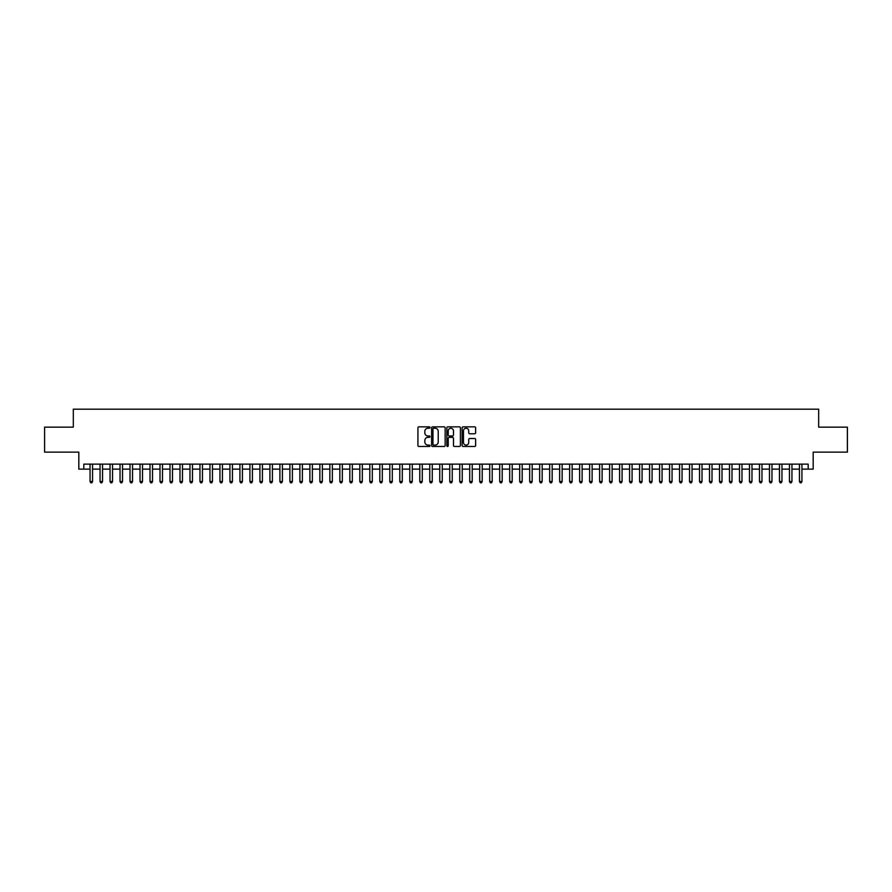 <?xml version="1.0" encoding="UTF-8"?>
<svg xmlns="http://www.w3.org/2000/svg" width="892" height="892" viewBox="0 0 892 892"><rect width="100%" height="100%" fill="white"/><g stroke="black" fill="none" stroke-linecap="round" stroke-linejoin="round"><path stroke-width="1.34" d="M430.011 427.536A0.691 0.691 0 0 0 429.331 426.855L418.905 426.855A0.981 0.981 0 0 0 417.924 427.837L417.924 445.487A0.981 0.981 0 0 0 418.905 446.468L429.331 446.468A0.691 0.691 0 0 0 430.011 445.777A0.691 0.691 0 0 0 429.331 445.097L427.982 445.097A3.133 3.133 0 0 1 424.837 441.953L424.837 440.481A3.133 3.133 0 0 1 427.982 437.348L429.331 437.348A0.691 0.691 0 0 0 430.011 436.656A0.691 0.691 0 0 0 429.331 435.976L427.982 435.976A3.133 3.133 0 0 1 424.837 432.832L424.837 431.36A3.133 3.133 0 0 1 427.982 428.227L429.331 428.227A0.691 0.691 0 0 0 430.011 427.536M474.667 433.768A0.981 0.981 0 0 0 475.637 432.787L475.637 427.837A0.981 0.981 0 0 0 474.667 426.855L463.093 426.855A0.981 0.981 0 0 0 462.112 427.837L462.112 445.487A0.981 0.981 0 0 0 463.093 446.468L474.667 446.468A0.981 0.981 0 0 0 475.637 445.487L475.637 439.5A0.981 0.981 0 0 0 474.667 438.518L469.705 438.518A0.981 0.981 0 0 0 468.724 439.5L468.724 442.465A2.62 2.62 0 0 1 466.103 445.097A2.62 2.62 0 0 1 463.483 442.465L463.483 430.847A2.62 2.62 0 0 1 466.103 428.227A2.62 2.62 0 0 1 468.724 430.847L468.724 432.787A0.981 0.981 0 0 0 469.705 433.768L474.667 433.768M83.815 469.125L83.815 464.13L808.185 464.13L808.185 469.125L813.181 469.125L813.181 452.144L847.4 452.144L847.4 427.168L818.678 427.168L818.678 409.183L73.322 409.183L73.322 427.168L44.6 427.168L44.6 452.144L78.819 452.144L78.819 469.125L90.059 469.125M445.141 427.837A0.981 0.981 0 0 0 444.16 426.855L432.587 426.855A0.981 0.981 0 0 0 431.605 427.837L431.605 445.487A0.981 0.981 0 0 0 432.587 446.468L444.16 446.468A0.981 0.981 0 0 0 445.141 445.487L445.141 427.837M447.84 426.855L459.413 426.855A0.981 0.981 0 0 1 460.395 427.837L460.395 445.487A0.981 0.981 0 0 1 459.413 446.468L454.463 446.468A0.981 0.981 0 0 1 453.482 445.487L453.482 438.329A0.981 0.981 0 0 0 452.5 437.348L449.211 437.348A0.981 0.981 0 0 0 448.23 438.329L448.23 445.777A0.691 0.691 0 0 1 447.55 446.468A0.691 0.691 0 0 1 446.859 445.777L446.859 427.837A0.981 0.981 0 0 1 447.84 426.855M92.556 469.125L100.049 469.125M102.547 469.125L110.039 469.125M112.537 469.125L120.03 469.125M122.527 469.125L130.02 469.125M132.529 469.125L140.022 469.125M142.519 469.125L150.012 469.125M152.51 469.125L160.002 469.125M162.5 469.125L169.993 469.125M172.49 469.125L179.983 469.125M182.481 469.125L189.974 469.125M192.471 469.125L199.964 469.125M202.462 469.125L209.955 469.125M212.452 469.125L219.945 469.125M222.442 469.125L229.935 469.125M232.433 469.125L239.926 469.125M242.423 469.125L249.916 469.125M252.414 469.125L259.918 469.125M262.415 469.125L269.908 469.125M272.406 469.125L279.898 469.125M282.396 469.125L289.889 469.125M292.386 469.125L299.879 469.125M302.377 469.125L309.87 469.125M312.367 469.125L319.86 469.125M322.358 469.125L329.85 469.125M332.348 469.125L339.841 469.125M342.338 469.125L349.831 469.125M352.329 469.125L359.822 469.125M362.319 469.125L369.812 469.125M372.31 469.125L379.802 469.125M382.3 469.125L389.804 469.125M392.302 469.125L399.794 469.125M402.292 469.125L409.785 469.125M412.282 469.125L419.775 469.125M422.273 469.125L429.766 469.125M432.263 469.125L439.756 469.125M442.254 469.125L449.746 469.125M452.244 469.125L459.737 469.125M462.234 469.125L469.727 469.125M472.225 469.125L479.718 469.125M482.215 469.125L489.708 469.125M492.206 469.125L499.698 469.125M502.196 469.125L509.7 469.125M512.198 469.125L519.69 469.125M522.188 469.125L529.681 469.125M532.178 469.125L539.671 469.125M542.169 469.125L549.662 469.125M552.159 469.125L559.652 469.125M562.15 469.125L569.642 469.125M572.14 469.125L579.633 469.125M582.13 469.125L589.623 469.125M592.121 469.125L599.614 469.125M602.111 469.125L609.604 469.125M612.102 469.125L619.594 469.125M622.092 469.125L629.585 469.125M632.082 469.125L639.586 469.125M642.084 469.125L649.577 469.125M652.074 469.125L659.567 469.125M662.065 469.125L669.558 469.125M672.055 469.125L679.548 469.125M682.046 469.125L689.538 469.125M692.036 469.125L699.529 469.125M702.026 469.125L709.519 469.125M712.017 469.125L719.509 469.125M722.007 469.125L729.5 469.125M731.997 469.125L739.49 469.125M741.988 469.125L749.481 469.125M751.978 469.125L759.471 469.125M761.98 469.125L769.473 469.125M771.97 469.125L779.463 469.125M781.961 469.125L789.453 469.125M791.951 469.125L799.444 469.125M801.941 469.125L808.185 469.125M433.668 428.227A0.691 0.691 0 0 0 432.977 428.907L432.977 444.406A0.691 0.691 0 0 0 433.668 445.097L435.084 445.097A3.133 3.133 0 0 0 438.228 441.953L438.228 431.36A3.133 3.133 0 0 0 435.084 428.227L433.668 428.227M453.482 430.892A2.62 2.62 0 0 0 450.85 428.272A2.62 2.62 0 0 0 448.23 430.892L448.23 434.995A0.981 0.981 0 0 0 449.211 435.976L452.5 435.976A0.981 0.981 0 0 0 453.482 434.995L453.482 430.892M92.556 464.13L92.556 481.524L90.059 481.524L90.059 464.13M92.556 481.524L91.809 482.817L90.806 482.817L90.059 481.524M102.547 464.13L102.547 481.524L100.049 481.524L100.049 464.13M102.547 481.524L101.799 482.817L100.796 482.817L100.049 481.524M112.537 464.13L112.537 481.524L110.039 481.524L110.039 464.13M112.537 481.524L111.79 482.817L110.798 482.817L110.039 481.524M122.527 464.13L122.527 481.524L120.03 481.524L120.03 464.13M122.527 481.524L121.78 482.817L120.788 482.817L120.03 481.524M132.529 464.13L132.529 481.524L130.02 481.524L130.02 464.13M132.529 481.524L131.771 482.817L130.778 482.817L130.02 481.524M142.519 464.13L142.519 481.524L140.022 481.524L140.022 464.13M142.519 481.524L141.761 482.817L140.769 482.817L140.022 481.524M152.51 464.13L152.51 481.524L150.012 481.524L150.012 464.13M152.51 481.524L151.751 482.817L150.759 482.817L150.012 481.524M162.5 464.13L162.5 481.524L160.002 481.524L160.002 464.13M162.5 481.524L161.753 482.817L160.75 482.817L160.002 481.524M172.49 464.13L172.49 481.524L169.993 481.524L169.993 464.13M172.49 481.524L171.743 482.817L170.74 482.817L169.993 481.524M182.481 464.13L182.481 481.524L179.983 481.524L179.983 464.13M182.481 481.524L181.734 482.817L180.73 482.817L179.983 481.524M192.471 464.13L192.471 481.524L189.974 481.524L189.974 464.13M192.471 481.524L191.724 482.817L190.721 482.817L189.974 481.524M202.462 464.13L202.462 481.524L199.964 481.524L199.964 464.13M202.462 481.524L201.715 482.817L200.711 482.817L199.964 481.524M212.452 464.13L212.452 481.524L209.955 481.524L209.955 464.13M212.452 481.524L211.705 482.817L210.702 482.817L209.955 481.524M222.442 464.13L222.442 481.524L219.945 481.524L219.945 464.13M222.442 481.524L221.695 482.817L220.692 482.817L219.945 481.524M232.433 464.13L232.433 481.524L229.935 481.524L229.935 464.13M232.433 481.524L231.686 482.817L230.682 482.817L229.935 481.524M242.423 464.13L242.423 481.524L239.926 481.524L239.926 464.13M242.423 481.524L241.676 482.817L240.684 482.817L239.926 481.524M252.414 464.13L252.414 481.524L249.916 481.524L249.916 464.13M252.414 481.524L251.667 482.817L250.674 482.817L249.916 481.524M262.415 464.13L262.415 481.524L259.918 481.524L259.918 464.13M262.415 481.524L261.657 482.817L260.665 482.817L259.918 481.524M272.406 464.13L272.406 481.524L269.908 481.524L269.908 464.13M272.406 481.524L271.647 482.817L270.655 482.817L269.908 481.524M282.396 464.13L282.396 481.524L279.898 481.524L279.898 464.13M282.396 481.524L281.638 482.817L280.645 482.817L279.898 481.524M292.386 464.13L292.386 481.524L289.889 481.524L289.889 464.13M292.386 481.524L291.639 482.817L290.636 482.817L289.889 481.524M302.377 464.13L302.377 481.524L299.879 481.524L299.879 464.13M302.377 481.524L301.63 482.817L300.626 482.817L299.879 481.524M312.367 464.13L312.367 481.524L309.87 481.524L309.87 464.13M312.367 481.524L311.62 482.817L310.617 482.817L309.87 481.524M322.358 464.13L322.358 481.524L319.86 481.524L319.86 464.13M322.358 481.524L321.611 482.817L320.607 482.817L319.86 481.524M332.348 464.13L332.348 481.524L329.85 481.524L329.85 464.13M332.348 481.524L331.601 482.817L330.598 482.817L329.85 481.524M342.338 464.13L342.338 481.524L339.841 481.524L339.841 464.13M342.338 481.524L341.591 482.817L340.588 482.817L339.841 481.524M352.329 464.13L352.329 481.524L349.831 481.524L349.831 464.13M352.329 481.524L351.582 482.817L350.578 482.817L349.831 481.524M362.319 464.13L362.319 481.524L359.822 481.524L359.822 464.13M362.319 481.524L361.572 482.817L360.58 482.817L359.822 481.524M372.31 464.13L372.31 481.524L369.812 481.524L369.812 464.13M372.31 481.524L371.563 482.817L370.57 482.817L369.812 481.524M382.3 464.13L382.3 481.524L379.802 481.524L379.802 464.13M382.3 481.524L381.553 482.817L380.561 482.817L379.802 481.524M392.302 464.13L392.302 481.524L389.804 481.524L389.804 464.13M392.302 481.524L391.543 482.817L390.551 482.817L389.804 481.524M402.292 464.13L402.292 481.524L399.794 481.524L399.794 464.13M402.292 481.524L401.534 482.817L400.541 482.817L399.794 481.524M412.282 464.13L412.282 481.524L409.785 481.524L409.785 464.13M412.282 481.524L411.535 482.817L410.532 482.817L409.785 481.524M422.273 464.13L422.273 481.524L419.775 481.524L419.775 464.13M422.273 481.524L421.526 482.817L420.522 482.817L419.775 481.524M432.263 464.13L432.263 481.524L429.766 481.524L429.766 464.13M432.263 481.524L431.516 482.817L430.513 482.817L429.766 481.524M442.254 464.13L442.254 481.524L439.756 481.524L439.756 464.13M442.254 481.524L441.507 482.817L440.503 482.817L439.756 481.524M452.244 464.13L452.244 481.524L449.746 481.524L449.746 464.13M452.244 481.524L451.497 482.817L450.493 482.817L449.746 481.524M462.234 464.13L462.234 481.524L459.737 481.524L459.737 464.13M462.234 481.524L461.487 482.817L460.484 482.817L459.737 481.524M472.225 464.13L472.225 481.524L469.727 481.524L469.727 464.13M472.225 481.524L471.478 482.817L470.474 482.817L469.727 481.524M482.215 464.13L482.215 481.524L479.718 481.524L479.718 464.13M482.215 481.524L481.468 482.817L480.465 482.817L479.718 481.524M492.206 464.13L492.206 481.524L489.708 481.524L489.708 464.13M492.206 481.524L491.459 482.817L490.466 482.817L489.708 481.524M502.196 464.13L502.196 481.524L499.698 481.524L499.698 464.13M502.196 481.524L501.449 482.817L500.457 482.817L499.698 481.524M512.198 464.13L512.198 481.524L509.7 481.524L509.7 464.13M512.198 481.524L511.439 482.817L510.447 482.817L509.7 481.524M522.188 464.13L522.188 481.524L519.69 481.524L519.69 464.13M522.188 481.524L521.43 482.817L520.437 482.817L519.69 481.524M532.178 464.13L532.178 481.524L529.681 481.524L529.681 464.13M532.178 481.524L531.42 482.817L530.428 482.817L529.681 481.524M542.169 464.13L542.169 481.524L539.671 481.524L539.671 464.13M542.169 481.524L541.422 482.817L540.418 482.817L539.671 481.524M552.159 464.13L552.159 481.524L549.662 481.524L549.662 464.13M552.159 481.524L551.412 482.817L550.409 482.817L549.662 481.524M562.15 464.13L562.15 481.524L559.652 481.524L559.652 464.13M562.15 481.524L561.403 482.817L560.399 482.817L559.652 481.524M572.14 464.13L572.14 481.524L569.642 481.524L569.642 464.13M572.14 481.524L571.393 482.817L570.389 482.817L569.642 481.524M582.13 464.13L582.13 481.524L579.633 481.524L579.633 464.13M582.13 481.524L581.383 482.817L580.38 482.817L579.633 481.524M592.121 464.13L592.121 481.524L589.623 481.524L589.623 464.13M592.121 481.524L591.374 482.817L590.37 482.817L589.623 481.524M602.111 464.13L602.111 481.524L599.614 481.524L599.614 464.13M602.111 481.524L601.364 482.817L600.361 482.817L599.614 481.524M612.102 464.13L612.102 481.524L609.604 481.524L609.604 464.13M612.102 481.524L611.354 482.817L610.362 482.817L609.604 481.524M622.092 464.13L622.092 481.524L619.594 481.524L619.594 464.13M622.092 481.524L621.345 482.817L620.353 482.817L619.594 481.524M632.082 464.13L632.082 481.524L629.585 481.524L629.585 464.13M632.082 481.524L631.335 482.817L630.343 482.817L629.585 481.524M642.084 464.13L642.084 481.524L639.586 481.524L639.586 464.13M642.084 481.524L641.326 482.817L640.333 482.817L639.586 481.524M652.074 464.13L652.074 481.524L649.577 481.524L649.577 464.13M652.074 481.524L651.316 482.817L650.324 482.817L649.577 481.524M662.065 464.13L662.065 481.524L659.567 481.524L659.567 464.13M662.065 481.524L661.318 482.817L660.314 482.817L659.567 481.524M672.055 464.13L672.055 481.524L669.558 481.524L669.558 464.13M672.055 481.524L671.308 482.817L670.305 482.817L669.558 481.524M682.046 464.13L682.046 481.524L679.548 481.524L679.548 464.13M682.046 481.524L681.298 482.817L680.295 482.817L679.548 481.524M692.036 464.13L692.036 481.524L689.538 481.524L689.538 464.13M692.036 481.524L691.289 482.817L690.285 482.817L689.538 481.524M702.026 464.13L702.026 481.524L699.529 481.524L699.529 464.13M702.026 481.524L701.279 482.817L700.276 482.817L699.529 481.524M712.017 464.13L712.017 481.524L709.519 481.524L709.519 464.13M712.017 481.524L711.27 482.817L710.266 482.817L709.519 481.524M722.007 464.13L722.007 481.524L719.509 481.524L719.509 464.13M722.007 481.524L721.26 482.817L720.257 482.817L719.509 481.524M731.997 464.13L731.997 481.524L729.5 481.524L729.5 464.13M731.997 481.524L731.25 482.817L730.247 482.817L729.5 481.524M741.988 464.13L741.988 481.524L739.49 481.524L739.49 464.13M741.988 481.524L741.241 482.817L740.248 482.817L739.49 481.524M751.978 464.13L751.978 481.524L749.481 481.524L749.481 464.13M751.978 481.524L751.231 482.817L750.239 482.817L749.481 481.524M761.98 464.13L761.98 481.524L759.471 481.524L759.471 464.13M761.98 481.524L761.222 482.817L760.229 482.817L759.471 481.524M771.97 464.13L771.97 481.524L769.473 481.524L769.473 464.13M771.97 481.524L771.212 482.817L770.22 482.817L769.473 481.524M781.961 464.13L781.961 481.524L779.463 481.524L779.463 464.13M781.961 481.524L781.202 482.817L780.21 482.817L779.463 481.524M791.951 464.13L791.951 481.524L789.453 481.524L789.453 464.13M791.951 481.524L791.204 482.817L790.201 482.817L789.453 481.524M801.941 464.13L801.941 481.524L799.444 481.524L799.444 464.13M801.941 481.524L801.194 482.817L800.191 482.817L799.444 481.524"/></g></svg>
